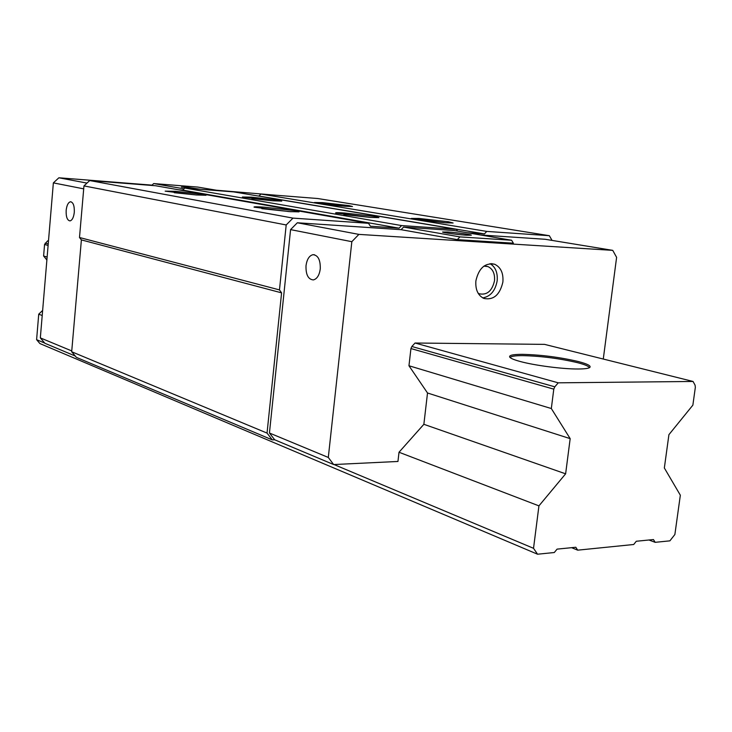 <?xml version="1.0" encoding="UTF-8"?>
<svg xmlns="http://www.w3.org/2000/svg" width="732" height="732" viewBox="0 0 732 732"><rect width="100%" height="100%" fill="white"/><g stroke="black" fill="none" stroke-linecap="round" stroke-linejoin="round"><path stroke-width="1.1" d="M427.515 392.993L570.173 438.642L551.324 408.529L553.785 389.15L554.792 386.816L558.232 382.827L693.048 381.464L544.544 344.369L415.044 343.015L411.851 346.501L410.936 348.56L408.959 365.753L427.515 392.993L423.865 424.304L399.013 452.248L397.952 461.462L333.655 464.555L328.302 457.454L351.836 241.688L358.881 234.386L612.739 250.362L545.13 239.273L480.421 234.963M511.613 240.252L513.361 243.189L457.335 239.638L459.897 236.893L511.613 240.252L454.224 230.525L403.579 227.085L401.099 229.683L297.338 222.775L290.577 229.619L269.44 433.015L274.683 439.786L272.295 439.877L267.043 433.088L281.591 292.855L279.468 289.899L286.194 224.962L292.983 218.118L368.498 223.297L370.429 226.234L399.086 228.164L401.566 225.566L456.439 229.326L457.518 231.083M484.447 233.901L486.753 231.413L549.339 235.704L317.706 198.518L260.967 194.044L258.954 196.039L484.447 233.901L467.409 232.758M549.339 235.704L552.056 240.407M358.881 234.386L297.338 222.775M457.335 239.638L401.099 229.683M351.836 241.688L290.577 229.619M612.739 250.362L616.609 257.353L603.278 359.037M475.892 280.85C475.278 289.57 477.923 295.435 483.843 298.436C493.551 300.358 499.892 294.877 502.884 282.012C503.534 273.137 500.798 267.226 494.667 264.261C485.087 262.559 478.829 268.086 475.892 280.85M216.233 190.201L277.172 195.325M86.98 183.091L58.88 177.785L53.363 182.881L40.333 337.891L44.899 343.281L75.268 356.036M152.046 185.141L58.88 177.785M258.954 196.039L257.783 195.947M456.439 229.326L233.728 191.903L184.857 188.051L182.725 190.11L178.471 189.78M368.498 223.297L155.66 185.754L89.697 180.557L83.96 185.91L79.495 237.507L81.389 239.904L71.681 351.753L76.384 357.362L272.295 439.877M219.801 190.805L197.768 187.072L153.702 183.567L151.725 185.443M153.702 183.567L184.034 188.847M200.385 189.277L186.962 187.227L181.362 187.035L194.904 188.847M260.967 194.044L486.753 231.413M348.972 205.601L322.538 202.618L314.44 202.499L344.644 206.241L352.485 206.525L348.972 205.601M448.377 221.759L419.033 218.438L411.283 218.438L445.651 222.793L453.108 222.995L448.377 221.759M184.857 188.051L401.566 225.566M278.663 200.22L251.57 197.164L242.383 197.018L272.826 200.788L281.738 201.099L278.663 200.22M374.747 216.443L344.589 213.021C337.964 212.555 335 212.555 335.686 213.021L370.355 217.413L378.929 217.642L374.747 216.443M182.725 190.11L399.086 228.164M89.697 180.557L292.983 218.118M203.405 194.465L175.643 191.317L165.176 191.144L195.865 194.932L206.031 195.288L203.405 194.465M295.399 210.715L264.389 207.183C256.776 206.644 253.354 206.653 254.105 207.183L289.085 211.594L299.013 211.859L295.399 210.715M83.96 185.91L286.194 224.962M79.495 237.507L279.468 289.899M81.389 239.904L281.591 292.855M71.681 351.753L267.043 433.088M333.655 464.555L274.683 439.786M53.363 182.881L83.704 188.856M40.333 337.891L71.754 350.93M74.298 212.28C74.508 205.765 73.227 202.261 70.455 201.767C68.195 202.416 66.768 205.299 66.154 210.404C65.944 216.901 67.234 220.405 70.025 220.899C72.258 220.259 73.685 217.377 74.298 212.28M328.302 457.454L269.44 433.015M320.268 268.955C320.515 259.915 318.072 255.157 312.948 254.69C309.243 255.669 306.928 259.329 306.013 265.67C305.756 274.701 308.209 279.45 313.378 279.917C317.038 278.929 319.335 275.278 320.268 268.955M196.835 195.005L174.28 192.717M291.135 211.731L261.846 208.684M272.084 200.724L251.927 198.637M370.602 217.431L343.848 214.567M342.219 206.049L324.569 204.182M444.205 222.693L419.994 220.048M490.074 263.657C495.463 266.979 497.824 272.697 497.165 280.832C495.308 290.805 490.495 296.497 482.736 297.906M478.088 293.166L479.341 293.807C487.082 295.316 492.142 290.952 494.512 280.713C495.015 273.667 492.837 268.964 487.96 266.594L483.87 266.155M459.897 236.893L403.579 227.085M466.293 235.192L471.335 235.182C471.875 234.633 456.402 232.556 447.764 232.007L442.595 232.007C441.963 232.547 457.61 234.652 466.293 235.192M399.013 452.248L538.935 505.867L565.626 473.824L570.173 438.642M693.048 381.464L695.052 385.105L695.354 387.246L692.865 405.153L668.92 434.662L664.345 467.977L680.339 495.207L674.877 534.497L669.89 540.847L655.167 542.33L653.456 539.548L636.291 541.259L633.711 544.498L577.694 550.162L575.791 547.262L557.07 549.128L554.289 552.523L537.553 554.216L533.527 548.305L538.935 505.867M423.865 424.304L565.626 473.824M42.648 310.423L38.732 314.174L42.218 315.51M38.732 314.174L36.6 339.675L44.743 343.088M334.021 464.546L533.527 548.305M36.6 339.675L39.894 343.555L537.553 554.216M571.601 547.682L577.694 550.162M648.973 539.996L655.167 542.33M48.486 240.901L47.617 240.855L48.468 241.093M415.044 343.015L558.232 382.827M578.225 369.001C584.548 368.965 588.391 368.461 589.763 367.491C591.355 365.936 587.558 363.95 578.372 361.544C559.916 357.225 541.268 354.819 522.41 354.343C512.858 354.343 508.649 355.295 509.783 357.207C510.826 358.451 514.267 359.87 520.095 361.462C534.497 365.451 562.853 369.138 578.225 369.001M47.617 240.855L44.57 244.451L43.609 255.99L47.132 257.051M408.959 365.753L551.324 408.529M43.609 255.99L46.885 260.016M589.333 367.748C588.903 366.293 585.033 364.618 577.731 362.715C559.596 358.451 541.268 356.091 522.74 355.624C515.108 355.615 510.909 356.264 510.131 357.564M45.219 243.097L48.23 243.948M411.851 346.501L554.792 386.816M553.785 389.15L410.936 348.56M48.102 245.458L44.57 244.451M71.077 201.812L70.455 201.767M314.54 254.773L312.948 254.69M491.291 263.612L494.667 264.261M485.27 266.064L487.96 266.594"/></g></svg>
